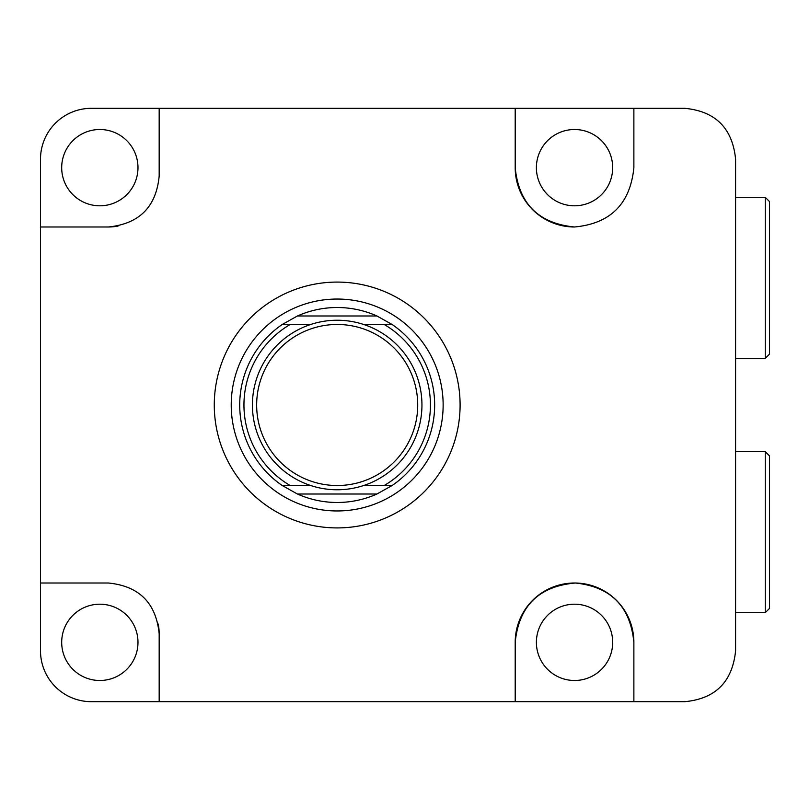 <?xml version="1.0" encoding="UTF-8"?>
<svg xmlns="http://www.w3.org/2000/svg" width="810" height="810" viewBox="0 0 810 810"><rect width="100%" height="100%" fill="white"/><g stroke="black" fill="none" stroke-linecap="round" stroke-linejoin="round"><path stroke-width="1.21" d="M99.832 604.199A38.141 38.141 0 0 0 61.692 642.35A38.141 38.141 0 0 0 99.832 680.491A38.141 38.141 0 0 0 137.983 642.35A38.141 38.141 0 0 0 99.832 604.199M574.533 604.199A38.141 38.141 0 0 0 536.392 642.35A38.141 38.141 0 0 0 574.533 680.491A38.141 38.141 0 0 0 612.684 642.35A38.141 38.141 0 0 0 574.533 604.199M574.533 205.801A38.141 38.141 0 0 1 536.392 167.65A38.141 38.141 0 0 1 574.533 129.509A38.141 38.141 0 0 1 612.684 167.65A38.141 38.141 0 0 1 574.533 205.801M99.832 205.801A38.141 38.141 0 0 1 61.692 167.65A38.141 38.141 0 0 1 99.832 129.509A38.141 38.141 0 0 1 137.983 167.65A38.141 38.141 0 0 1 99.832 205.801M633.876 167.65C630.241 203.857 610.467 223.631 574.533 226.992C538.569 223.479 518.795 203.705 515.2 167.65L515.2 108.317L91.358 108.317A50.858 50.858 0 0 0 40.5 159.175L40.5 650.825A50.858 50.858 0 0 0 91.358 701.683L515.2 701.683L515.2 642.35C518.886 605.931 538.964 586.156 575.414 583.018C610.882 586.764 630.362 606.538 633.876 642.35L633.876 701.683L684.733 701.683C715.463 698.807 732.412 681.848 735.591 650.825L735.591 159.175C732.483 128.213 715.524 111.264 684.733 108.317L633.876 108.317L633.876 167.65M337.183 282.083A122.918 122.918 0 0 1 460.1 405A122.918 122.918 0 0 1 337.183 527.917A122.918 122.918 0 0 1 214.275 405A122.918 122.918 0 0 1 337.183 282.083M574.533 226.992A59.332 59.332 0 0 1 515.2 167.65L515.2 108.317L633.876 108.317M633.876 642.35A59.332 59.332 0 0 0 574.533 583.008A59.332 59.332 0 0 0 515.2 642.35L515.2 701.683L633.876 701.683M159.175 176.124L159.175 108.317L159.175 176.124C156.168 206.955 139.209 223.914 108.317 226.992L40.5 226.992L108.317 226.992A50.858 50.858 0 0 0 118.169 226.02M108.317 583.008L40.5 583.008L108.317 583.008C139.148 586.025 156.097 602.974 159.175 633.876L159.175 701.683L159.175 633.876A50.858 50.858 0 0 0 158.213 624.024M310.716 324.476L290.183 324.476A93.241 93.241 0 0 0 290.183 485.524L282.255 485.524A97.483 97.483 0 0 1 282.255 324.476L297.422 315.991L376.944 315.991A97.483 97.483 0 0 0 297.422 315.991M417.717 405A80.524 80.524 0 0 0 337.183 324.476A80.524 80.524 0 0 0 256.659 405A80.524 80.524 0 0 0 337.183 485.524A80.524 80.524 0 0 0 417.717 405M252.416 405A84.766 84.766 0 0 1 337.183 320.233A84.766 84.766 0 0 1 421.949 405A84.766 84.766 0 0 1 337.183 489.767A84.766 84.766 0 0 1 252.416 405M231.225 405A105.958 105.958 0 0 1 337.183 299.042A105.958 105.958 0 0 1 443.141 405A105.958 105.958 0 0 1 337.183 510.958A105.958 105.958 0 0 1 231.225 405M376.944 315.991L392.121 324.476A97.483 97.483 0 0 1 392.121 485.524L376.944 494.009L297.422 494.009L282.255 485.524L310.716 485.524M363.66 485.524L384.193 485.524A93.241 93.241 0 0 0 384.193 324.476L363.66 324.476M297.422 494.009A97.483 97.483 0 0 0 376.944 494.009M384.193 485.524L392.121 485.524L384.193 485.524M282.255 324.476L290.183 324.476L282.255 324.476M384.193 324.476L392.121 324.476L384.193 324.476M769.5 455.858L769.5 608.442L765.258 612.684L765.258 451.626L769.5 455.858M735.591 612.684L765.258 612.684M735.591 451.626L765.258 451.626M769.5 201.558L769.5 354.142L765.258 358.374L765.258 197.316L769.5 201.558M735.591 358.374L765.258 358.374M735.591 197.316L765.258 197.316"/></g></svg>
